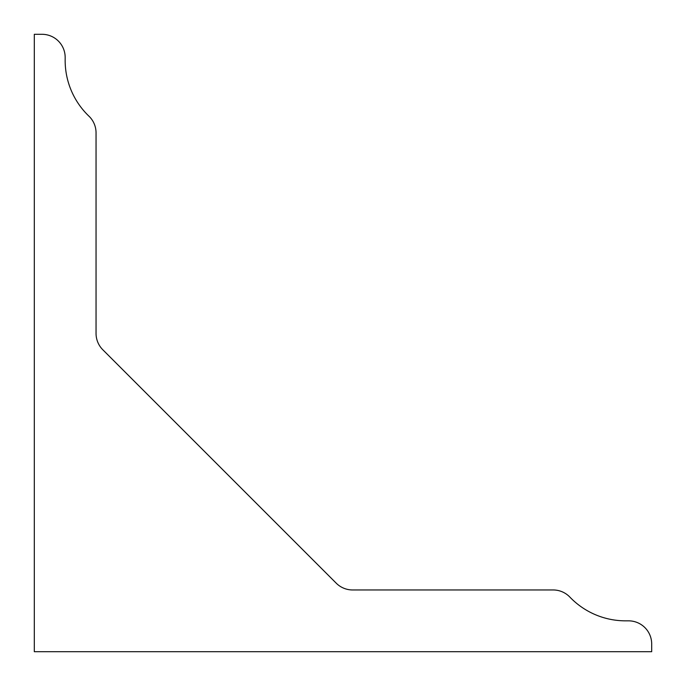 <?xml version="1.0" encoding="UTF-8"?>
<svg xmlns="http://www.w3.org/2000/svg" width="686" height="686" viewBox="0 0 686 686"><rect width="100%" height="100%" fill="white"/><g stroke="black" fill="none" stroke-linecap="round" stroke-linejoin="round"><path stroke-width="1.03" d="M651.691 651.7L651.691 643.991A23.152 23.152 0 0 0 628.53 620.839L625.555 620.839A77.175 77.175 0 0 1 569.86 597.086A23.152 23.152 0 0 0 553.148 589.96L352.604 589.96A23.152 23.152 0 0 1 336.226 583.177L102.831 349.783A23.152 23.152 0 0 1 96.049 333.413L96.049 132.861A23.152 23.152 0 0 0 89.437 116.654A77.192 77.192 0 0 1 65.17 58.945L65.17 57.453A23.152 23.152 0 0 0 42.018 34.3L34.309 34.3L34.309 651.7L651.691 651.7"/></g></svg>
